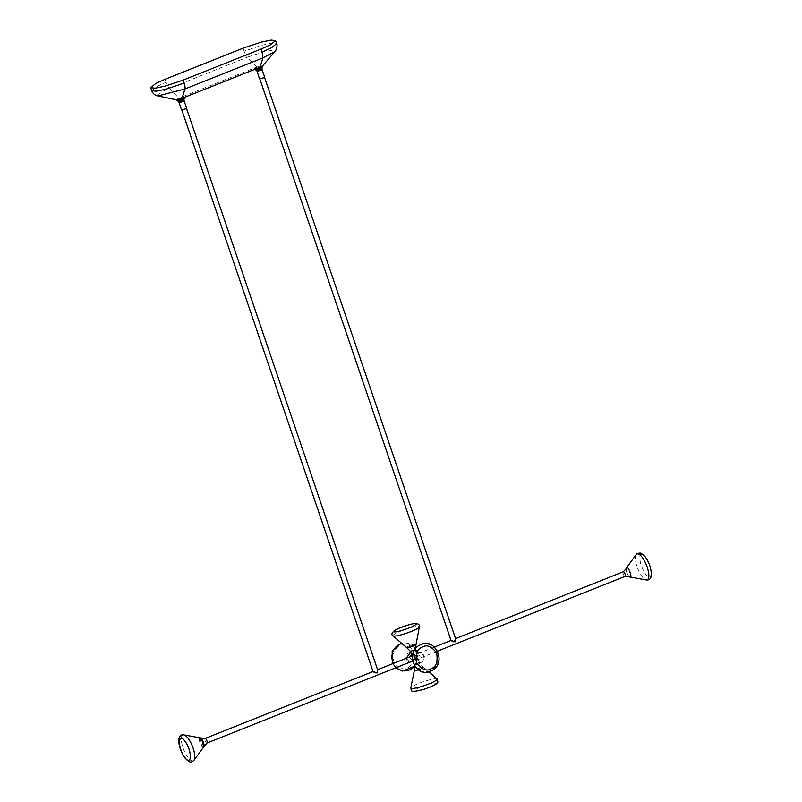 <?xml version="1.0" encoding="UTF-8"?>
<svg xmlns="http://www.w3.org/2000/svg" width="802" height="802" viewBox="0 0 802 802"><rect width="100%" height="100%" fill="white"/><g stroke="black" fill="none" stroke-linecap="round" stroke-linejoin="round"><path stroke-width="0.6" stroke-dasharray="4.01 3.01" d="M630.282 572.448A4.942 1.664 -111.7 0 0 626.372 567.996A4.942 1.664 -111.7 0 0 626.683 572.277A4.942 1.664 -111.7 0 0 629.951 576.979A4.942 1.664 -111.7 0 0 630.282 572.448M627.054 567.746C624.257 565.53 628.116 578.052 629.901 576.979M455.686 638.893L453.19 641.841L450.985 640.447M263.016 77.994L259.768 78.746L263.016 77.994M416.358 656.517L415.426 655.144L416.699 655.204L418.163 656.607L418.042 658.883L416.539 658.422L416.358 656.517M434.494 647.024L416.318 654.272L416.699 655.204L415.205 655.144L413.642 656.427L414.754 659.705L413.712 660.607L413.481 659.645L414.975 659.705L416.539 658.422M416.699 655.204L415.205 655.144M415.426 655.144L413.401 655.064L412.358 656.367L413.642 656.427M411.987 655.996L412.017 658.241L413.481 659.645L414.975 659.705M412.579 661.089L413.862 660.577L413.481 659.645M372.99 671.545L375.186 672.928L377.692 669.991M264.69 77.072L259.537 78.827M262.184 69.704L257.021 71.438M261.803 69.523L257.201 71.067M257.803 70.847L261.131 69.674L257.873 70.917M259.748 69.393L257.733 69.854L259.748 69.393M256.47 70.255L261.883 68.411M256.038 69.614L256.229 70.165L262.033 68.19L261.843 67.639L256.038 69.614L261.843 67.639M255.427 69.804A3.709 0.531 161.2 0 1 257.592 68.571A3.709 0.531 161.2 0 1 262.444 67.418M257.663 68.19A3.9 0.551 161.2 0 1 254.805 68.601L255.186 69.704A3.9 0.551 161.2 0 1 257.452 68.381A3.9 0.551 161.2 0 1 262.575 67.188M254.805 68.601A3.9 0.551 161.2 0 1 254.815 68.511A3.9 0.551 161.2 0 1 257.081 67.278A3.9 0.551 161.2 0 1 262.134 66.025A3.9 0.551 161.2 0 1 262.194 66.085A3.9 0.551 161.2 0 1 262.114 66.265M259.788 67.228A3.709 0.531 161.2 0 1 254.946 68.27A3.709 0.531 161.2 0 1 257.091 67.097A3.709 0.531 161.2 0 1 261.893 65.904A3.709 0.531 161.2 0 1 259.788 67.228M417.822 658.482L415.807 659.936L414.754 659.705M414.143 659.856L412.148 659.765C413.451 661.199 416.098 655.104 412.539 654.833L413.401 655.064M418.403 669.941L423.687 667.354L419.416 668.136L414.343 670.532A4.942 0.702 -18.8 0 0 420.829 669.089A4.942 0.702 -18.8 0 0 423.677 667.354A4.942 0.702 -18.8 0 0 417.23 668.918A4.942 0.702 -18.8 0 0 414.353 670.532L414.333 670.582M185.011 109.082L181.773 109.844L185.011 109.082M421.531 662.111C417.251 666.211 411.997 654.071 417.652 653.159C421.932 649.059 427.195 661.199 421.531 662.111M406.985 647.575C402.935 648.267 414.223 643.585 415.316 644.116L415.837 644.267M412.699 661.6L414.935 655.545L410.714 652.267M406.093 658.342L409.982 662.131M176.39 99.789L178.816 98.175L256.81 67.087L262.595 65.904M181.793 98.315A3.709 0.531 -18.8 0 0 183.889 97.002A3.709 0.531 -18.8 0 0 179.087 98.195A3.709 0.531 -18.8 0 0 176.941 99.368A3.709 0.531 -18.8 0 0 181.793 98.315M183.648 97.704A3.9 0.551 -18.8 0 0 184.199 97.182A3.9 0.551 -18.8 0 0 184.129 97.122A3.9 0.551 -18.8 0 0 179.077 98.375A3.9 0.551 -18.8 0 0 176.821 99.608A3.9 0.551 -18.8 0 0 176.811 99.699A3.9 0.551 -18.8 0 0 176.981 99.789M184.199 97.182L184.57 98.285A3.9 0.551 -18.8 0 0 179.458 99.478A3.9 0.551 -18.8 0 0 177.182 100.801M184.44 98.516A3.709 0.531 -18.8 0 0 179.588 99.659A3.709 0.531 -18.8 0 0 177.422 100.902M203.738 746.953L201.673 745.89L200.109 737.85M423.917 655.916A4.942 4.601 -87.3 0 1 421.17 662.262A4.942 4.601 -87.3 0 1 415.266 659.354A4.942 4.601 -87.3 0 1 418.012 652.998A4.942 4.601 -87.3 0 1 423.917 655.916M406.504 647.495A4.942 0.702 161.2 0 1 409.351 645.76A4.942 0.702 161.2 0 1 415.827 644.317M406.263 658.943A4.942 4.601 92.7 0 0 412.168 661.851A4.942 4.601 92.7 0 0 414.915 655.495A4.942 4.601 92.7 0 0 409.01 652.587A4.942 4.601 92.7 0 0 406.263 658.943M181.533 109.924L186.696 108.17M179.016 102.526L184.179 100.801M203.808 746.852A4.942 1.664 68.3 0 1 199.898 742.411A4.942 1.664 68.3 0 1 200.229 737.87M179.207 102.155L183.808 100.611M178.255 100.791L183.838 98.736L178.255 100.791M183.838 98.736L184.029 99.288L178.224 101.263L178.034 100.711M183.889 99.498L178.475 101.343M180.119 101.784L182.846 100.851M179.849 100.992L182.645 99.959L179.849 100.992M641.991 554.613C639.625 553.45 639.214 556.738 640.778 564.488C644.116 572.668 646.783 576.718 648.768 576.628C651.144 577.791 651.545 574.503 649.991 566.753C646.643 558.573 643.976 554.523 641.991 554.613M636.176 554.593A13.955 4.692 -111.7 0 0 637.049 566.683A13.955 4.692 -111.7 0 0 646.131 579.926M623.254 571.776A2.476 0.832 -111.7 0 0 623.274 574.031A2.476 0.832 -111.7 0 0 624.888 576.387M416.829 655.314A2.476 2.306 -87.3 0 1 419.967 656.688A2.476 2.306 -87.3 0 1 417.682 660.026A2.476 2.306 -87.3 0 1 416.829 655.314M410.373 651.264L414.484 650.121M410.143 656.728A2.476 2.306 92.7 0 0 412.088 659.755M419.626 663.525L415.115 665.189L419.626 663.525M413.17 659.615A2.476 2.306 92.7 0 0 412.679 654.843M206.926 743.073A2.476 0.832 68.3 0 1 205.994 742.472A2.476 0.832 68.3 0 1 205.101 740.727A2.476 0.832 68.3 0 1 205.091 738.472M437.12 678.983A13.955 1.985 -18.8 0 0 425.1 681.169A13.955 1.985 -18.8 0 0 418.925 683.384A13.955 1.985 -18.8 0 0 410.794 687.946M426.123 685.028C420.9 686.602 416.88 688.477 414.043 690.662C415.536 691.474 418.945 690.973 424.268 689.169C429.481 687.605 433.511 685.73 436.348 683.535C434.854 682.733 431.446 683.224 426.123 685.028M413.07 662.763A13.955 12.992 -87.3 0 1 419.817 645.289A13.955 12.992 -87.3 0 1 437.481 653.039A13.955 12.992 -87.3 0 1 430.744 670.512A13.955 12.992 -87.3 0 1 413.07 662.763M393.06 635.866A13.955 1.985 161.2 0 1 401.09 630.994A13.955 1.985 161.2 0 1 417.902 626.362A13.955 1.985 161.2 0 1 419.386 626.903M414.644 666.101A13.955 12.992 92.7 0 0 417.11 652.086A13.955 12.992 92.7 0 0 415.456 648.748M415.045 648.166A13.955 12.992 92.7 0 0 406.564 643.104A13.955 12.992 92.7 0 0 401.802 643.425M404.95 645.169C399.877 643.826 395.777 647.254 392.639 655.455C393.742 664.206 396.91 668.597 402.143 668.607C407.215 669.951 411.316 666.522 414.454 658.322C413.351 649.56 410.183 645.179 404.95 645.169M393.351 663.424A13.955 12.992 92.7 0 0 396.388 667.545M157.874 95.949L160.29 92.511L169.433 88.27L178.816 98.175M256.81 67.087L247.427 57.173L264.871 51.518L273.332 50.125L274.906 51.569M151.698 90.686L156.711 86.536L166.114 82.275A7.429 2.496 -111.7 0 0 169.433 88.27L247.427 57.173A7.429 2.496 68.3 0 1 244.119 51.178L262.164 45.173L272.089 43.107L276.59 43.609M194.004 760.256A13.955 4.692 68.3 0 1 187.969 757.509A13.955 4.692 68.3 0 1 182.966 747.695A13.955 4.692 68.3 0 1 183.889 734.893M165.092 79.268L166.114 82.275M244.119 51.178L243.096 48.17M415.807 659.936L417.802 660.026C415.757 659.685 415.496 658.111 417.01 655.304L418.032 655.084L416.037 654.993M415.115 666.783L413.491 660.407M257.733 69.854L257.953 70.506M260.64 68.872L260.861 69.513M437.611 651.114L418.153 658.873M418.173 658.813L419.807 663.585L423.687 667.354M414.965 649.389L416.689 654.442M395.687 667.825L392.569 663.735M401.361 643.044L406.173 642.753L415.065 648.066M423.677 667.354L428.819 671.805M414.684 666.161L417.902 657.56L415.496 648.688M179.738 100.952L180.049 101.884M182.645 99.959L182.956 100.892"/><path stroke-width="1.2" d="M624.888 576.387A2.476 0.832 -111.7 0 0 625.089 576.377A2.476 0.832 -111.7 0 0 625.079 574.122A2.476 0.832 -111.7 0 0 623.465 571.766A2.476 0.832 -111.7 0 0 623.254 571.776L627.054 567.746C628.848 566.663 632.698 579.184 629.901 576.979L646.292 579.956A13.955 4.692 -111.7 0 0 647.214 567.154A13.955 4.692 -111.7 0 0 638.121 553.911A13.955 4.692 -111.7 0 0 636.176 554.593C636.197 553.721 637.61 553.21 640.417 553.079C644.818 555.124 648.126 559.906 650.352 567.435C652.467 576.588 651.023 580.458 646.292 579.956A13.955 4.692 -111.7 0 1 646.131 579.926M453.19 641.841C450.283 640.136 450.884 640.166 454.995 641.921L455.686 638.893L264.459 77.152M259.768 78.746L451.035 640.427L434.494 647.024M412.388 656.006L410.373 651.264L406.464 647.455M186.455 108.25L377.692 669.991L376.99 673.018C372.88 671.254 372.278 671.224 375.186 672.928M257.071 71.328L259.537 78.827L263.106 77.994L264.69 77.072L262.013 69.624M257.021 71.438L262.184 69.694M257.913 70.556L260.931 69.533M257.953 70.696L261.131 69.674M260.64 68.872L260.861 69.513L257.803 70.847M261.883 68.411L256.47 70.255M261.843 67.639L262.023 68.26L260.249 69.233L256.45 70.255L256.038 69.614M262.444 67.418A3.709 0.531 161.2 0 1 262.434 67.518A3.709 0.531 161.2 0 1 260.289 68.691A3.709 0.531 161.2 0 1 255.487 69.884A3.709 0.531 161.2 0 1 255.427 69.804M262.194 66.085L262.575 67.188A3.9 0.551 161.2 0 1 262.565 67.278A3.9 0.551 161.2 0 1 260.299 68.511A3.9 0.551 161.2 0 1 255.247 69.764A3.9 0.551 161.2 0 1 255.186 69.704L254.805 68.601M262.114 66.265A3.9 0.551 161.2 0 1 259.928 67.408A3.9 0.551 161.2 0 1 257.663 68.19M415.115 666.783L414.343 670.532L418.403 669.941M200.109 737.85L205.091 738.472L373.03 671.525L181.773 109.844M415.837 644.267L415.837 644.317A4.942 0.702 161.2 0 1 412.95 645.931A4.942 0.702 161.2 0 1 406.504 647.495L393.06 635.866A13.955 1.985 161.2 0 0 394.444 636.096A13.955 1.985 161.2 0 0 411.256 631.465A13.955 1.985 161.2 0 0 419.386 626.903L415.065 649.66M415.316 644.116C419.366 643.435 408.078 648.116 406.985 647.575L406.494 647.495M410.714 652.267L406.093 658.342M409.982 662.131L412.699 661.6M260.069 67.238L262.896 57.894L274.906 51.569L262.595 65.904L260.069 67.238L182.064 98.335L176.39 99.789L157.874 95.949C155.047 95.428 152.992 93.674 151.698 90.686L150.676 87.679L155.688 83.528L165.092 79.268L243.096 48.17L261.141 42.165L271.066 40.1L275.567 40.611L270.555 44.762L261.151 49.012L183.147 80.11L165.102 86.115L155.177 88.18L150.676 87.679M176.981 99.789A3.9 0.551 -18.8 0 0 181.924 98.506A3.9 0.551 -18.8 0 0 183.648 97.704M176.811 99.699L177.182 100.801A3.9 0.551 -18.8 0 0 177.252 100.862A3.9 0.551 -18.8 0 0 182.305 99.608A3.9 0.551 -18.8 0 0 184.56 98.375A3.9 0.551 -18.8 0 0 184.57 98.285L184.199 97.182M177.422 100.902A3.709 0.531 -18.8 0 0 177.493 100.982A3.709 0.531 -18.8 0 0 182.295 99.789A3.709 0.531 -18.8 0 0 184.44 98.616A3.709 0.531 -18.8 0 0 184.44 98.516M200.219 737.86L201.723 739.093L203.738 746.953M182.064 98.335L184.901 88.992A7.429 2.496 -111.7 0 0 184.169 83.117L183.147 80.11M184.009 100.721L186.696 108.17L185.102 109.092L181.533 109.924L179.067 102.425M182.876 100.641L184.179 100.801L182.595 101.714L179.016 102.526M183.889 734.893A13.955 4.692 68.3 0 1 188.129 738.351A13.955 4.692 68.3 0 1 193.132 748.166A13.955 4.692 68.3 0 1 194.004 760.256C190.816 762.852 189.793 763.033 184.931 757.97C181.603 753.268 179.578 748.106 178.846 742.482C178.535 736.827 180.219 734.301 183.889 734.893L200.229 737.87A4.942 1.664 68.3 0 1 203.497 742.572A4.942 1.664 68.3 0 1 203.808 746.852L206.926 743.073L412.579 661.089M183.808 100.611L179.969 101.623M178.034 100.711L178.445 101.343L182.244 100.33L184.019 99.358L183.838 98.736M178.475 101.343L183.889 99.498M182.846 100.851L180.119 101.784M414.484 650.121L410.373 651.264M411.596 654.973A2.476 2.306 92.7 0 0 410.143 656.728M205.091 738.472A2.476 0.832 68.3 0 1 206.024 739.073A2.476 0.832 68.3 0 1 206.906 740.817A2.476 0.832 68.3 0 1 206.926 743.073M414.353 670.532L410.794 687.946A13.955 1.985 -18.8 0 0 422.915 686.071A13.955 1.985 -18.8 0 0 429.09 683.855A13.955 1.985 -18.8 0 0 437.12 678.983L428.819 671.805M422.002 647.284C426.453 644.297 431.326 646.181 436.609 652.928C438.022 661.62 436.238 666.863 431.255 668.637C426.804 671.625 421.942 669.75 416.659 663.003C415.246 654.302 417.03 649.059 422.002 647.284M395.055 631.866C392.058 632.177 393.642 630.843 399.827 627.896C408.007 624.888 413.04 623.465 414.915 623.625C417.922 623.324 416.328 624.648 410.153 627.595C401.962 630.613 396.94 632.036 395.055 631.866M415.456 648.748A13.955 12.992 92.7 0 0 415.045 648.166M401.802 643.425A13.955 12.992 92.7 0 0 392.699 661.81A13.955 12.992 92.7 0 0 393.351 663.424M396.388 667.545A13.955 12.992 92.7 0 0 403.236 670.793A13.955 12.992 92.7 0 0 414.644 666.101M274.906 51.569C275.276 52.371 278.164 45.213 276.59 43.609L271.577 47.759L262.174 52.02L262.896 57.894L184.901 88.992L157.874 95.949M184.861 741.118C192.239 750.391 192.099 767.494 184.731 757.339C182.024 754.231 180.139 749.018 179.077 741.7C180.239 737.289 182.164 737.098 184.861 741.118M184.169 83.117L166.124 89.122L156.2 91.187L151.698 90.686M262.174 52.02L261.151 49.012M626.372 567.996L636.176 554.593M437.611 651.114L625.089 576.377L629.961 576.989M623.254 571.776L455.315 638.723M377.311 669.82L412.027 655.976M257.733 69.854L257.953 70.506M437.12 678.983L437.902 682.011C437.611 683.204 436.499 684.948 424.228 689.209C406.815 694.021 412.348 689.359 410.794 687.946M431.476 670.803C447.496 663.705 435.476 636.357 419.987 645.039C403.957 652.146 415.977 679.484 431.476 670.803M419.386 626.903C419.867 624.908 418.614 623.766 415.637 623.475C412.809 623.254 399.627 627.224 394.754 630.322C391.657 632.968 391.095 634.813 393.06 635.866M414.684 666.161L402.724 671.104L395.687 667.825M392.569 663.735L392.158 651.154L401.361 643.044M203.808 746.852L194.004 760.256M415.496 648.688L415.065 648.066M276.59 43.609L275.567 40.611M179.738 100.952L180.049 101.884M182.645 99.959L182.956 100.892"/></g></svg>

